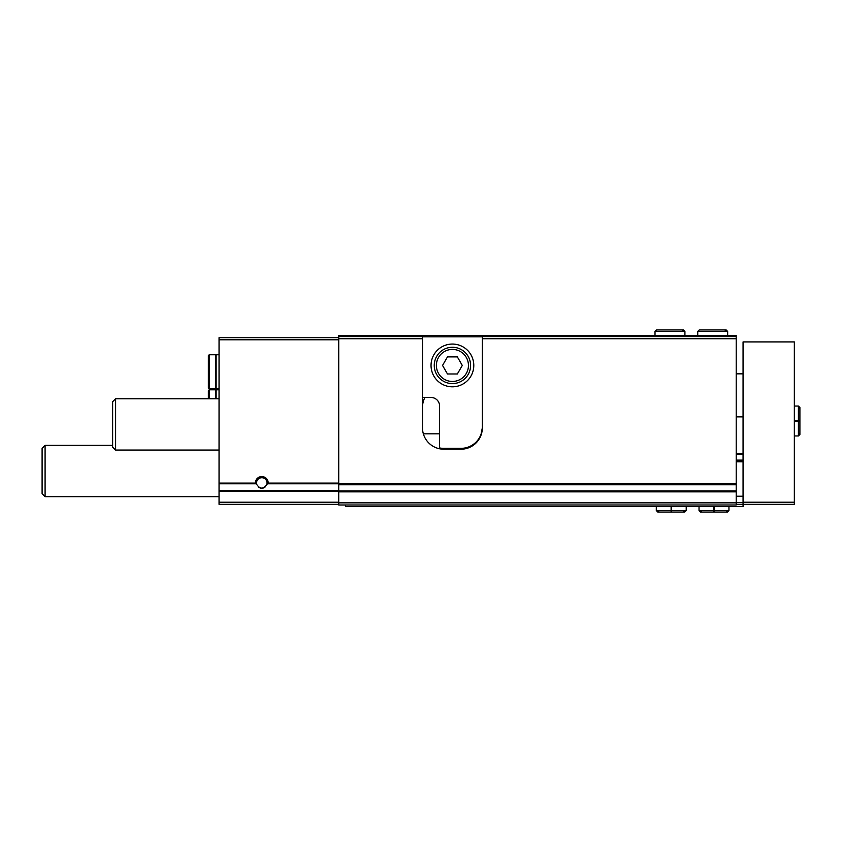<?xml version="1.0" encoding="UTF-8"?>
<svg xmlns="http://www.w3.org/2000/svg" width="842" height="842" viewBox="0 0 842 842"><rect width="100%" height="100%" fill="white"/><g stroke="black" fill="none" stroke-linecap="round" stroke-linejoin="round"><path stroke-width="1.26" d="M268.198 483.087L266.809 484.529C263.462 489.297 260.115 489.297 256.768 484.529L255.379 483.087A6.41 6.41 0 0 1 261.788 476.561A6.41 6.41 0 0 1 268.198 483.087L338.726 483.087M338.726 337.653L219.046 337.653L219.046 490.718L338.726 490.718M736.213 502.853L338.726 502.853L338.726 504.99L736.213 504.99L736.213 338.726L482.329 338.726L482.329 427.841L480.719 435.988M422.495 407.328A21.366 21.366 0 0 1 424.894 397.487M482.329 427.841A21.366 21.366 0 0 1 460.963 449.207L443.871 449.207A21.366 21.366 0 0 1 422.495 427.841L422.495 335.516L482.329 335.516L482.329 338.726M422.495 338.726L338.726 338.726L338.726 335.516L422.495 335.516M736.213 484.76L338.726 484.76L338.726 338.726M422.495 336.589L338.726 336.589M736.213 338.726L736.213 336.589L482.329 336.589M736.213 336.589L736.213 335.516L482.329 335.516M219.046 490.718L219.046 504.347L338.726 504.347M465.216 448.786L439.619 448.786M338.726 502.853L338.726 484.76M256.768 484.529A5.252 5.252 0 0 1 261.009 477.782A5.252 5.252 0 0 1 266.809 484.529M264.988 487.139A5.252 5.252 0 0 1 262.599 488.171M261.788 488.234A5.252 5.252 0 0 1 258.589 487.139M219.046 496.654L45.089 496.654L45.089 445.365L112.628 445.365M45.089 496.654L42.1 493.665L42.1 448.354L45.089 445.365M209.216 354.756L208.363 355.608L208.363 388.088L209.216 388.941L215.489 388.941L215.489 354.756L209.216 354.756L209.216 388.941M215.489 387.236L216.131 387.236M219.046 354.756L216.131 354.756L216.131 388.941L219.046 388.941M209.216 398.771L209.216 389.804L208.363 390.656L208.363 398.771M209.216 389.804L215.489 389.804L215.489 398.771M219.046 389.804L216.131 389.804L216.131 398.771M482.329 426.989A21.366 21.366 0 0 1 460.963 448.354L443.871 448.354A21.366 21.366 0 0 1 439.587 447.923L439.587 406.044A8.546 8.546 0 0 0 431.041 397.487L422.495 397.487M431.041 365.439A21.366 21.366 0 0 0 463.1 383.941A21.366 21.366 0 0 0 463.1 346.925A21.366 21.366 0 0 0 431.041 365.439M422.495 336.8L482.329 336.8M436.388 365.439A16.03 16.03 0 0 0 460.427 379.321A16.03 16.03 0 0 0 460.427 351.556A16.03 16.03 0 0 0 436.388 365.439M457.353 356.892L447.481 356.892L442.545 365.439L447.481 373.985L457.353 373.985L462.29 365.439L457.353 356.892M434.251 365.439A18.166 18.166 0 0 0 461.5 381.163A18.166 18.166 0 0 0 461.5 349.704A18.166 18.166 0 0 0 434.251 365.439M736.213 504.347L743.054 504.347L743.054 341.926L794.343 341.926L794.343 504.347L743.054 504.347L743.054 506.484L345.557 506.484L345.557 504.99M736.213 496.222L743.054 496.222M736.213 460.963L743.054 460.963M736.213 453.48L743.054 453.48M736.213 502.621L743.054 502.621M219.046 450.06L115.617 450.06L115.617 398.771L219.046 398.771M115.617 450.06L112.628 447.07L112.628 401.771L115.617 398.771M713.848 506.484L713.848 510.547L699.028 510.547L700.523 512.041L727.456 512.041L728.951 510.547L714.142 510.547C714.1 512.462 714.069 512.462 714.037 510.547L714.037 506.484M714.142 506.484L714.142 510.547C714.1 512.462 714.069 512.462 714.037 510.547L713.953 510.547C713.911 512.462 713.879 512.462 713.848 510.547C713.879 512.462 713.911 512.462 713.953 510.547L713.953 506.484M671.106 506.484L671.106 510.547L656.286 510.547L657.781 512.041L684.714 512.041L686.209 510.547L671.4 510.547C671.358 512.462 671.327 512.462 671.295 510.547L671.295 506.484M671.4 506.484L671.4 510.547C671.358 512.462 671.327 512.462 671.295 510.547L671.211 510.547C671.169 512.462 671.137 512.462 671.106 510.547C671.137 512.462 671.169 512.462 671.211 510.547L671.211 506.484M794.343 421.147L798.405 421.147L798.405 435.956L799.9 434.461L798.405 432.967L799.9 434.461L799.9 407.539L798.405 406.044L798.405 420.853C800.321 420.884 800.321 420.926 798.405 420.958L794.343 420.958M794.343 420.853L798.405 420.853C800.321 420.884 800.321 420.926 798.405 420.958L798.405 421.042C800.321 421.074 800.321 421.116 798.405 421.147C800.321 421.116 800.321 421.074 798.405 421.042L794.343 421.042M697.744 335.516L697.744 331.453L699.239 329.959L726.172 329.959L727.667 331.453L697.744 331.453L697.744 335.516M655.013 335.516L655.013 331.453L656.507 329.959L683.43 329.959L684.925 331.453L655.013 331.453L655.013 335.516M267.788 483.782L338.726 483.782M219.046 483.782L255.789 483.782M219.046 483.087L255.379 483.087M736.213 483.918L338.726 483.918M219.046 339.789L338.726 339.789M219.046 502.211L338.726 502.211M219.046 491.412L338.726 491.412M439.587 433.819L423.347 433.819M736.213 491.854L338.726 491.854M736.213 491.023L338.726 491.023M743.054 502.211L794.343 502.211M736.213 461.816L743.054 461.816M736.213 460.111L743.054 460.111M736.213 454.343L743.054 454.343M215.489 356.461L216.131 356.461M215.489 391.509L216.131 391.509M743.054 373.837L736.213 373.837M743.054 416.874L736.213 416.874M699.028 506.484L699.028 510.547M728.951 506.484L728.951 510.547M714.079 512.041L727.456 512.041L725.962 510.547M702.028 510.547L700.523 512.041L713.9 512.041M656.286 506.484L656.286 510.547M686.209 506.484L686.209 510.547M671.337 512.041L684.714 512.041L683.22 510.547M659.286 510.547L657.781 512.041L671.158 512.041M794.343 435.956L798.405 435.956M794.343 406.044L798.405 406.044M799.9 421.095L799.9 407.539L798.405 409.033L799.9 407.539M727.667 335.516L727.667 331.453M724.678 331.453L726.172 329.959M684.925 335.516L684.925 331.453M681.936 331.453L683.43 329.959"/></g></svg>
